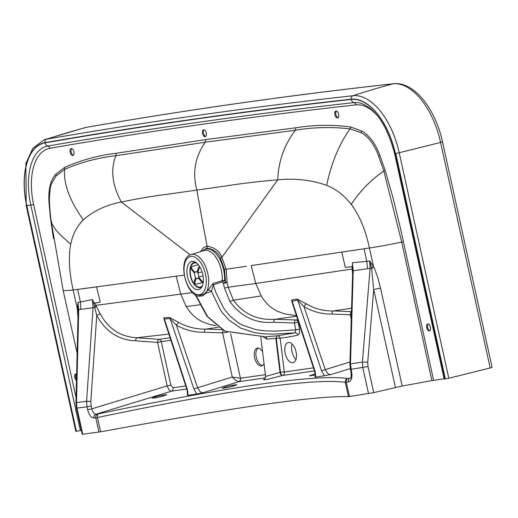 <?xml version="1.0" encoding="UTF-8"?>
<svg xmlns="http://www.w3.org/2000/svg" width="518" height="518" viewBox="0 0 518 518"><rect width="100%" height="100%" fill="white"/><g stroke="black" fill="none" stroke-linecap="round" stroke-linejoin="round"><path stroke-width="0.78" d="M204.06 129.798A3.548 1.878 -104.1 0 0 203.509 133.256A3.548 1.878 -104.1 0 0 205.724 136.428M202.538 133.502A3.548 1.878 -104.1 0 0 205.167 136.694A3.548 1.878 -104.1 0 0 205.27 136.674A3.548 1.878 -104.1 0 0 206.274 132.971A3.548 1.878 -104.1 0 0 203.645 129.772A3.548 1.878 -104.1 0 0 203.542 129.791A3.548 1.878 -104.1 0 0 202.538 133.502M71.698 148.575A3.548 1.878 -104.1 0 0 71.147 152.033A3.548 1.878 -104.1 0 0 73.362 155.206M70.176 152.279A3.548 1.878 -104.1 0 0 72.908 155.452A3.548 1.878 -104.1 0 0 73.912 151.748A3.548 1.878 -104.1 0 0 71.18 148.569A3.548 1.878 -104.1 0 0 70.176 152.279M336.422 111.02A3.548 1.878 -104.1 0 0 335.871 114.478A3.548 1.878 -104.1 0 0 338.086 117.651M338.636 114.193A3.548 1.878 -104.1 0 0 335.904 111.014A3.548 1.878 -104.1 0 0 334.9 114.724A3.548 1.878 -104.1 0 0 337.632 117.897A3.548 1.878 -104.1 0 0 338.636 114.193M428.218 324.022A3.548 1.878 -104.1 0 0 427.667 327.48A3.548 1.878 -104.1 0 0 429.882 330.652M430.432 327.195A3.548 1.878 -104.1 0 0 427.7 324.015A3.548 1.878 -104.1 0 0 426.696 327.726A3.548 1.878 -104.1 0 0 429.428 330.898A3.548 1.878 -104.1 0 0 430.432 327.195M76.288 373.944A3.548 1.878 -104.1 0 0 75.738 377.408A3.548 1.878 -104.1 0 0 76.489 379.312M76.619 374.074A3.548 1.878 -104.1 0 0 75.77 373.944A3.548 1.878 -104.1 0 0 74.767 377.648A3.548 1.878 -104.1 0 0 76.457 380.588M191.038 254.565C176.327 258.501 186.169 298.789 201.068 296.05L201.444 295.985A21.361 11.318 75.9 0 0 208.624 283.786A21.361 11.318 75.9 0 0 191.964 254.357A21.361 11.318 75.9 0 0 191.038 254.565L204.014 250.563A22.086 11.707 75.9 0 1 216.841 258.689A22.086 11.707 75.9 0 1 222.203 280.639A1096.528 967.702 -90.3 0 1 220.83 281.08L213.118 283.488L207.847 290.287L202.674 295.746L201.444 295.985A21.361 11.318 75.9 0 1 201.133 296.037M188.772 263.662A14.485 7.679 75.9 0 1 191.628 261.499A14.485 7.679 75.9 0 1 201.644 270.629A14.485 7.679 75.9 0 1 201.541 287.432A14.485 7.679 75.9 0 1 198.685 289.594A14.485 7.679 75.9 0 1 188.669 280.465A14.485 7.679 75.9 0 1 188.772 263.662M262.866 365.313A8.871 4.701 75.9 0 1 260.36 364.575A8.871 4.701 75.9 0 1 255.976 355.613A8.871 4.701 75.9 0 1 258.553 348.128M264.038 363.578A9.182 4.863 75.9 0 1 262.212 365.753A9.182 4.863 75.9 0 1 258.877 365.222A9.182 4.863 75.9 0 1 254.28 355.238A9.182 4.863 75.9 0 1 257.77 348.051A9.182 4.863 75.9 0 1 260.062 348.841A9.182 4.863 75.9 0 1 262.587 351.813M295.953 359.466A10.347 5.484 75.9 0 1 291.971 351.677A10.347 5.484 75.9 0 1 292.081 344.049M292.832 362.71A10.347 5.484 75.9 0 1 285.165 353.386A10.347 5.484 75.9 0 1 288.092 342.579A10.347 5.484 75.9 0 1 296.063 351.839A10.347 5.484 75.9 0 1 293.136 362.645A10.347 5.484 75.9 0 1 292.832 362.71M315.197 373.847L309.421 375.848L315.274 375.058M402.182 386.033L373.731 392.631L367.994 366.537L367.709 362.38L373.698 289.517L380.529 288.099L402.182 386.033L431.889 380.588L401.709 242.12L383.825 170.998L378.652 156.08C374.268 144.276 368.395 136.467 361.02 132.653L349.987 128.859C331.352 126.748 313.131 127.214 295.331 130.251L205.27 142.223L115.89 155.711C98.031 157.731 80.95 162.27 64.646 169.341L56.054 175.919L51.386 183.761L50.337 187.51L49.398 197.475C49.372 203.134 49.896 210.658 50.978 220.04L52.04 223.925L56.028 230.212L60.742 235.314L70.733 244.198C72.74 234.259 76.936 226.159 83.307 219.891C69.626 200.55 63.403 183.702 64.646 169.341A2.959 2.473 -121.7 0 0 64.588 167.456L55.821 174.275C50.44 180.251 48.161 189.582 49.003 202.279L50.434 217.903A2.959 0.609 173.5 0 1 50.764 218M76.424 408.165L75.919 402.972L78.173 309.881A4.435 0.738 1.4 0 1 78.723 309.57L80.912 309.363L80.394 302.02L92.418 299.566L93.078 307.498L86.584 401.288L86.998 406.824L76.424 408.165L82.161 434.265L100.583 431.831C167.573 419.522 221.723 410.437 263.04 404.577C304.351 398.718 332.834 396.082 348.472 396.665L373.731 392.631M81.3 430.341L76.269 431.339L26.69 205.814A60.237 31.922 75.9 0 1 44.975 142.631A17732.636 9396.87 75.9 0 1 351.23 99.184A60.237 31.922 75.9 0 1 395.357 153.516L444.943 379.04L448.789 378.244A1182.497 55.976 167.6 0 0 449.941 377.959A1182.497 55.976 -12.4 0 0 490.183 367.948L492.1 367.359L442.514 141.835L440.598 142.431L490.183 367.948M26.69 205.814L26.23 205.84L75.816 431.365L76.269 431.339M76.399 431.319L26.813 205.801A59.991 31.792 75.9 0 1 45.034 142.871A17732.396 9396.74 75.9 0 1 351.282 99.424A59.991 31.792 75.9 0 1 395.234 153.535L394.593 153.568L444.179 379.092L444.943 379.04M444.114 378.781L431.889 380.588M314.931 376.845L315.818 377.175L330.646 374.618L350.246 368.576M77.972 317.916L77.299 308.851L77.978 302.227L80.394 302.02L77.642 289.413L96.588 286.907L100.207 302.143L94.121 303.27L93.221 301.353L96.749 315.443L90.799 401.463L91.136 405.982L92.308 410.742L94.134 413.552L95.927 414.219A3.25 2.843 82.8 0 0 94.004 418.032L95.785 417.806A5.912 0.356 -13.5 0 0 97.436 417.527C163.105 403.794 217.081 393.907 259.363 387.865C301.178 381.973 329.83 380.141 345.325 382.362A5.912 0.356 -13.5 0 0 346.309 382.265L348.407 381.941C351.444 380.931 352.518 377.7 351.638 372.241L350.492 363.85L353.231 270.59L352.389 262.684L352.454 266.621L345.318 267.372L341.738 252.13L369.412 247.973C365.63 230.16 359.583 215.637 351.262 204.396C344.237 195.409 336.033 189.064 326.651 185.366C311.577 179.986 295.279 178.134 277.752 179.817C258.048 181.527 241.103 183.527 226.916 185.82L196.872 190.074C192.256 172.772 195.053 156.824 205.27 142.223L205.801 139.582L116.265 153.257C98.375 155.342 81.145 160.075 64.588 167.456M185.768 385.975L173.012 387.781A2.959 2.506 -98.1 0 1 171.341 391.239L95.927 414.219L98.452 413.856C164.42 400.071 218.667 390.138 261.201 384.065C303.244 378.14 332.051 376.288 347.61 378.516A3.25 3.192 97.8 0 0 345.325 382.362L348.472 396.665M347.61 378.516L350.149 378.153A3.25 2.661 81.2 0 0 348.407 381.941M368.544 393.699L362.807 367.599L362.406 362.063A4.435 0.324 4.7 0 1 367.709 362.38M75.919 402.972A4.435 0.738 1.4 0 1 76.476 402.622L78.723 309.57L77.978 302.227L78.173 309.881A5.912 2.843 3.3 0 0 77.318 308.443M82.725 434.246L76.988 408.145L76.476 402.622L86.584 401.288L90.799 401.463M78.16 310.263L77.299 308.851L73.148 290.002C69.134 271.963 68.331 256.695 70.733 244.198M94.548 302.836L100.298 313.992C108.515 329.053 120.759 336.972 137.03 337.749L158.871 339.329L170.072 337.788M93.221 301.353L92.418 299.566M83.307 219.891C93.434 210.93 106.119 204.966 121.354 202.001C138.455 198.491 153.794 195.914 167.366 194.263L196.872 190.074A2962.947 2508.803 -98.1 0 0 207.09 246.044L203.302 247.753L200.291 251.709M192.502 292.573L180.769 294.127L176.211 276.211L180.491 275.628L71.057 290.274L63.196 290.695L77.124 353.211M180.491 275.628L184.194 275.123M94.677 306.462L95.947 305.355L180.769 294.127L186.227 306.559L189.407 311.266L193.039 315.326L197.254 318.816L202.208 321.73L209.861 324.495L216.097 325.68M164.892 321.898L163.792 317.845L169.49 317.476L178.943 322.526C187.16 327.078 196.063 329.273 205.652 329.118L221.905 329.655M80.912 309.363L94.917 307.491L96.452 306.274M168.855 334.058L137.03 337.749A2.959 1.23 96.8 0 0 135.574 340.825C118.674 340.099 105.73 331.637 96.749 315.443A2.959 0.44 154.7 0 1 100.298 313.992M169.49 317.476A2.959 2.486 86.5 0 1 170.144 318.648L164.407 318.984L187.471 389.776A2.959 0.356 162 0 1 186.992 389.73L164.42 320.435L164.407 318.984A2.959 2.486 86.8 0 0 163.792 317.845M218.305 327.337L205.652 329.118A2.959 1.334 92.3 0 0 204.325 332.226C194.587 332.439 185.289 330.115 176.431 325.246L197.565 387.736L193.894 388.863L170.144 318.648L176.431 325.246A2.959 1.094 122 0 1 178.943 322.526M246.458 266.271L226.159 269.243L221.853 257.433C219.988 251.508 215.067 247.714 207.09 246.044A2.959 2.506 -98.1 0 1 206.889 247.986L201.806 251.243M204.325 332.226L222.585 332.847A2.959 1.334 92.3 0 1 223.167 330.361M187.238 394.962L188.131 395.286L196.788 394.062L202.959 392.735L201.308 392.411L200 391.485L197.565 387.736L232.297 377.033L222.585 332.847L227.26 332.342M135.574 340.825L157.582 342.417A2.959 1.243 93.1 0 1 158.871 339.329A2.959 2.506 82.2 0 1 161.266 341.666L170.901 340.339M202.959 392.735L238.902 381.656A5.918 2.907 -105.6 0 1 238.656 381.669L235.256 379.992L232.297 377.033L240.443 378.205L230.646 333.65M186.771 389.05L171.018 391.245L168.946 389.821L167.139 385.891L91.77 408.851L87.633 409.693C89.083 415.073 91.207 417.851 94.004 418.032M170.823 385.133L167.139 385.891L157.582 342.417L161.266 341.666L170.823 385.133L173.012 387.781M326.651 185.366C331.216 163.442 338.992 144.606 349.987 128.859A2.959 2.409 -75.7 0 0 350.362 126.916C331.662 124.534 313.461 124.832 295.752 127.791L205.801 139.582M352.557 273.847L351.994 266.317M238.656 381.669A2.959 2.48 90.6 0 0 240.443 378.205A2.972 1.573 -104.1 0 0 240.572 378.198L265.404 374.676M265.417 377.894L238.902 381.656A2.959 2.506 81.9 0 0 240.572 378.198M263.235 336.94L266.848 339.089L276.288 338.422A2.959 1.412 85.3 0 1 277.447 335.813A2.959 2.499 -96.5 0 1 280.147 338.15A588.422 311.817 -104.1 0 0 297.818 335.165L299.527 333.126L299.553 329.202L298.174 322.319L294.379 322.999A2.959 1.36 92.3 0 1 295.733 319.988L275.077 319.276C257.524 320.506 243.628 314.148 233.398 300.194L228.173 287.212L255.762 283.488L261.551 296.529L264.348 300.634L267.948 304.701L271.251 307.55L277.033 311.117L284.635 313.882L296.445 315.624M292.812 304.48L291.537 300.162L296.995 298.951L306.481 303.975C314.717 308.76 323.659 311.085 333.307 310.949L351.605 311.616M352.389 262.684L366.822 261.389L364.07 248.776M369.412 247.973L251.185 265.572L255.762 283.488L351.987 269.036L352.667 269.859L352.687 270.927L349.909 364.109A3.25 0.486 1.7 0 1 350.492 363.85L362.406 362.063L370.117 268.233L369.664 260.845L373.582 266.822L369.412 247.973C377.292 246.879 388.06 244.93 401.709 242.12L403.451 241.802L399.974 226.36L393.007 197.792L385.172 170.416A2.959 0.337 -18.2 0 1 383.825 170.998C370.519 180.277 359.66 191.407 351.262 204.396M352.428 264.581L352.667 269.794M291.537 300.162A2.959 2.512 77.2 0 1 292.249 301.327L315.158 371.659A2.959 0.356 162 0 1 314.685 371.62L292.314 302.952L292.249 301.327L297.682 300.077L303.962 306.656A2.959 1.075 123.3 0 1 306.481 303.975M351.554 308.197L333.307 310.949A2.959 1.334 92.5 0 0 331.973 314.057C322.177 314.251 312.84 311.784 303.962 306.656L325.259 369.625L321.581 370.746L297.682 300.077A2.959 2.519 76.8 0 0 296.995 298.951M352.687 270.927L352.02 270.014M352.654 269.302L352.648 270.849L367.527 268.7L366.822 261.389L369.664 260.845L371.594 268.253A5.912 2.15 149.3 0 0 373.361 266.44M367.527 268.7L370.117 268.233A4.435 0.324 4.7 0 1 371.594 268.253L373.698 289.517L395.435 387.425M331.973 314.057L350.272 314.724A2.959 1.334 92.4 0 1 351.45 311.661M351.23 319.088L350.272 314.724L351.366 314.62M266.848 339.089A2.959 1.263 85.4 0 0 265.436 336.81L276.994 335.852L275.835 338.461L280.011 372.403L280.452 372.267A2.959 0.57 173 0 1 284.304 371.995L280.147 338.15A2.959 0.57 173 0 0 276.288 338.422L280.452 372.267A2.959 1.308 -107.1 0 0 282.634 375.453L268.156 379.189L264.433 379.772L263.5 379.532L264.75 378.846M260.774 337.056L265.617 376.444L280.011 372.403A2.959 1.308 -107.1 0 0 282.2 375.589M265.294 336.823L225.155 331.255L207.601 316.615L195.804 295.014M297.818 335.165A2.959 2.506 77.3 0 0 295.033 332.847L295.759 329.875L294.379 322.999L273.724 322.293C255.853 323.705 241.304 316.906 230.07 301.897L224.488 288.06L228.173 287.212L227.091 282.64A2.959 1.425 5.3 0 0 225.472 281.999L224.501 280.607L222.403 281.902A1014.568 900.459 -92.8 0 1 221.031 282.355L213.312 284.868L211.454 291.375L198.472 295.972M224.488 288.06L223.368 283.391L227.091 282.64L226.159 269.243L224.585 269.535L225.472 281.999L223.368 283.391L222.403 281.902A2.959 1.321 -108.4 0 1 222.203 280.639A2.959 1.308 3.9 0 1 224.501 280.607A23.103 12.244 75.9 0 0 217.288 255.264A23.103 12.244 75.9 0 0 202.447 251.042M224.585 269.535L220.59 258.573C218.861 253.075 214.29 249.546 206.889 247.986M213.118 283.488A2.959 1.327 -107.7 0 0 213.312 284.868L215.909 292.566L223.556 307.906L225.738 311.014L230.478 316.492L238.74 323.057L242.974 325.382L256.08 329.655L264.627 330.821L274.741 331.151L295.72 329.882L299.553 329.202M207.847 290.287A2.959 2.143 -162 0 1 211.454 291.375L220.279 309.686L222.572 312.95L229.001 320.118L240.76 328.14L254.435 332.614L263.241 333.819L273.556 334.155L295.033 332.847L276.994 335.852M98.452 413.856A3.25 1.923 78.2 0 0 97.436 417.527L100.583 431.831M367.994 366.537L350.414 369.412L351.042 372.28L351.638 372.241M154.617 397.934L156.177 397.714C161.253 396.691 164.756 395.674 166.692 394.664L162.658 395.111C157.582 396.128 154.073 397.144 152.143 398.161L154.617 397.934M223.135 388.215L226.249 387.775C231.326 386.752 234.829 385.735 236.765 384.725L232.731 385.165C227.655 386.188 224.152 387.205 222.216 388.215L223.135 388.215M349.974 362.004L325.259 369.625L327.687 373.368L329.429 374.482L330.646 374.618M202.48 285.573A12.419 6.579 75.9 0 1 200.304 287.056A12.419 6.579 75.9 0 1 199.948 287.127A12.419 6.579 75.9 0 1 190.818 276.282A12.419 6.579 75.9 0 1 194.256 262.976A12.419 6.579 75.9 0 1 194.619 262.904A12.419 6.579 75.9 0 1 196.879 263.254M201.832 286.959A13.008 6.896 75.9 0 1 200.453 287.632A13.008 6.896 75.9 0 1 200.071 287.704A13.008 6.896 75.9 0 1 190.507 276.34A13.008 6.896 75.9 0 1 194.114 262.399A13.008 6.896 75.9 0 1 194.49 262.328A13.008 6.896 75.9 0 1 195.655 262.341M203.296 281.921L201.703 280.834A9.46 5.012 75.9 0 1 201.437 281.708L203.179 282.847M199.456 266.291L198.439 267.858A9.46 5.012 75.9 0 1 199.061 268.615L197.727 273.005A3.548 1.878 75.9 0 1 198.595 277.02L203.062 275.9M198.595 277.02L201.703 280.834M199.061 268.615L199.98 267.139M191.828 268.719L191.446 267.191L191.155 268.169L191.563 269.593A9.46 5.012 75.9 0 1 191.828 268.719L194.936 272.533A3.548 1.878 75.9 0 1 195.772 271.769A3.548 1.878 75.9 0 1 197.105 272.248L198.439 267.858M191.446 267.191L192.715 266.207L198.355 264.789M202.635 282.627L196.594 284.142L194.995 283.858L194.826 282.563A9.46 5.012 75.9 0 1 194.211 281.805L195.539 277.415A3.548 1.878 75.9 0 1 194.671 273.407L191.563 269.593M194.211 281.805L194.328 283.035L194.995 283.858M201.437 281.708L198.329 277.894A3.548 1.878 75.9 0 1 197.5 278.652A3.548 1.878 75.9 0 1 196.16 278.172L194.826 282.563M202.091 271.911L197.727 273.005M199.359 294.658A19.593 10.379 75.9 0 1 184.084 267.67A19.593 10.379 75.9 0 1 190.954 256.436A19.593 10.379 75.9 0 1 205.478 274.087A19.593 10.379 75.9 0 1 199.359 294.658M313.461 367.858L284.304 371.995A2.959 2.506 -98.1 0 1 282.634 375.453L314.465 370.94M349.449 396.561L346.309 382.265A3.25 2.661 81.2 0 1 348.051 378.477M26.813 205.801L33.618 204.461L76.049 397.468M394.593 153.568C387.114 125.537 375.841 108.741 360.774 103.186A56.229 29.798 -104.1 0 0 354.04 102.596A17728.634 9394.746 -104.1 0 0 47.857 146.037A56.229 29.798 -104.1 0 0 30.782 205.018L80.368 430.542M26.23 205.84L25.9 163.442L32.899 148.167L44.166 139.789A63.19 33.482 75.9 0 1 46.614 139.18A1182.497 1002.032 80.2 0 1 47.708 138.83A1182.536 1002.065 -99.8 0 1 86.661 127.279A17737.382 9399.382 75.9 0 1 393 83.819A1182.536 1000.232 -96.3 0 0 354.014 95.377A1182.497 1000.2 83.7 0 0 352.92 95.726A63.19 33.482 75.9 0 1 399.21 152.719A1182.497 55.976 167.6 0 0 400.356 152.434A1182.536 55.983 -12.4 0 0 440.598 142.431A64.977 34.434 75.9 0 0 393 83.819A4.138 3.503 83.7 0 1 393.447 83.735C414.005 81.171 435.547 109.097 442.514 141.835M395.357 153.516L399.21 152.719L448.789 378.244M433.592 380.277L403.451 241.802M77.642 289.413L73.148 290.002M44.166 139.789L85.004 127.648A64.977 34.434 75.9 0 1 86.661 127.279A4.138 3.509 80.2 0 1 86.933 127.221A4.138 3.509 80.2 0 1 87.205 127.182M351.282 99.424A4.138 3.503 83.7 0 0 354.04 102.596A2.959 2.499 -96.3 0 1 356.015 104.869A17725.947 9393.321 -104.1 0 0 202.434 124.262A17725.947 9393.321 -104.1 0 0 49.877 148.297A53.542 28.373 -104.1 0 0 33.618 204.461M378.036 116.421A53.542 28.373 -104.1 0 0 356.015 104.869M44.975 142.631A2.959 2.506 80.2 0 1 46.614 139.18A17735.588 9398.43 75.9 0 1 352.92 95.726A2.959 2.499 83.7 0 0 351.23 99.184M45.034 142.871A4.138 3.509 80.2 0 0 47.857 146.037A2.959 2.506 -99.8 0 1 49.877 148.297M190.184 254.888L121.354 202.001C112.153 184.997 110.334 169.567 115.89 155.711L116.265 153.257M186.227 306.559L199.76 304.811M49.003 202.279A2.959 0.881 177.1 0 1 49.495 202.635M55.821 174.275A2.959 2.363 -137.8 0 1 56.054 175.919M27.422 205.465L26.658 205.672M221.853 257.44A2.959 1.075 -28.2 0 1 220.59 258.579A2.959 1.075 -28.2 0 0 221.853 257.433L277.752 179.817C278.406 161.415 284.265 144.891 295.331 130.251L295.752 127.791M187.471 389.776L188.131 395.286M193.894 388.863L196.788 394.062M91.136 405.982L86.998 406.824L87.633 409.693M385.172 170.416L379.849 155.342C375.226 143.188 369.107 135.043 361.499 130.912A2.959 2.253 -61.6 0 1 361.02 132.653M379.849 155.342A2.959 0.615 -21.7 0 1 378.652 156.08M361.499 130.912L350.362 126.916M261.195 295.927L233.391 300.194A2.959 0.719 -31.5 0 0 230.07 301.897M296.639 316.226L275.077 319.276A2.959 1.36 -87.5 0 0 273.724 322.293M371.671 268.622L373.582 266.822L374.585 268.81L377.706 277.253L380.529 288.099M298.608 322.261L298.174 322.319A2.959 2.506 81.9 0 0 295.733 319.988L297.772 319.697M97.714 413.992A3.25 2.843 82.8 0 0 95.785 417.806L98.932 432.103M50.434 217.903L53.471 238.533M315.158 371.659L315.818 377.175M321.581 370.746L324.482 375.945M232.951 386.175L232.731 385.165M235.943 385.185L235.845 384.725M162.879 396.121L162.658 395.111M165.87 395.13L165.773 394.664M395.234 153.535L444.813 379.053M445.279 378.658L395.694 153.134M393.447 83.735C290.592 95.124 188.422 109.622 86.933 127.221L85.004 127.648M63.196 290.695L50.978 220.04M265.617 376.444L264.549 379.001M195.254 294.703L206.96 316.297L224.547 331.086L265.365 336.817M186.992 389.73C187.62 393.991 187.684 395.752 187.199 395.02L187.361 394.923M350.414 369.412L349.909 364.109M351.042 372.28C351.282 376.482 351.081 378.418 350.427 378.088M314.685 371.62C315.313 375.861 315.378 377.622 314.886 376.903L315.054 376.806M200.453 287.632L201.599 287.341M194.114 262.399L195.267 262.108M197.377 271.367L195.772 271.769M198.705 278.347L197.5 278.652"/></g></svg>
